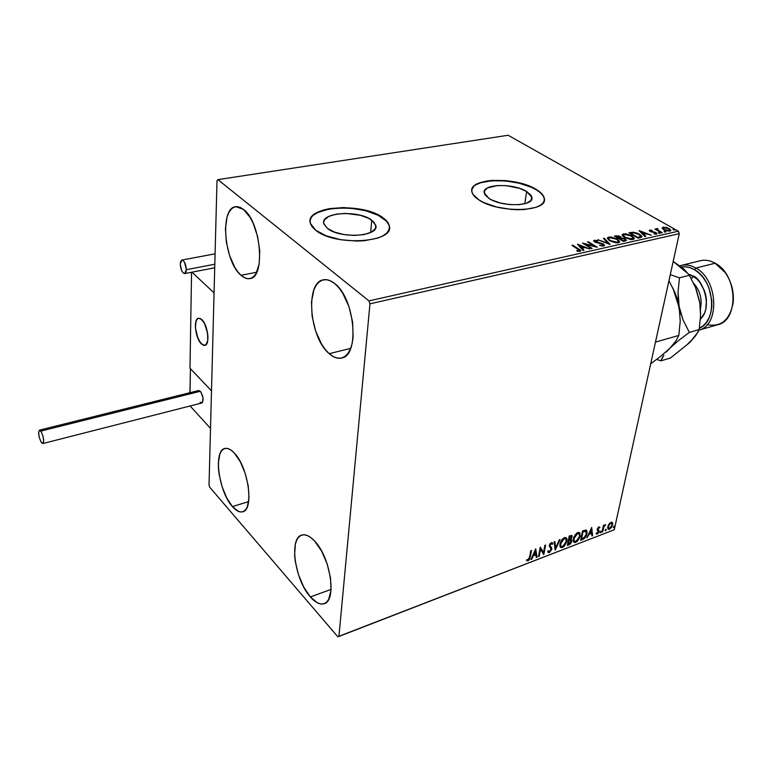 <?xml version="1.0" encoding="UTF-8"?>
<svg xmlns="http://www.w3.org/2000/svg" width="772" height="772" viewBox="0 0 772 772"><rect width="100%" height="100%" fill="white"/><g stroke="black" fill="none" stroke-linecap="round" stroke-linejoin="round"><path stroke-width="1.16" d="M371.757 220.184L375.771 225.289C379.882 236.473 340.249 239.204 327.453 228.387L323.97 224.112L323.719 221.96L324.472 219.904L328.795 216.421L336.235 214.143L345.644 213.4L360.418 215.291L368.62 218.302L374.063 222.23L375.887 226.514L375.317 228.589L371.255 232.198L363.834 234.62L354.194 235.45L343.839 234.553L334.43 232.063L327.453 228.387L323.844 223.687C319.888 212.329 358.613 209.714 371.757 220.184L370.637 232.507L371.757 220.184M526.649 191.524L531.879 197.42C534.446 206.394 501.945 207.321 489.033 198.481L484.922 194.708L484.362 191.031L487.393 187.982L497.409 185.541L506.268 185.647L519.604 188.378L526.649 191.524L530.943 195.22L531.821 197.101L530.837 200.595L526.34 203.258L518.967 204.667L509.858 204.59L500.459 203.017L492.266 200.209L489.033 198.481L484.198 192.904C481.738 183.842 513.476 182.925 526.649 191.524L524.777 203.731L526.649 191.524M544.289 200.324L544.279 198.848C543.749 195.721 541.056 192.691 536.183 189.758L536.231 189.42C541.104 192.363 543.806 195.393 544.337 198.51C548.274 212.117 498.558 213.516 479.055 199.996L483.957 202.65L496.473 206.964L510.881 209.376L518.06 209.723L524.825 209.482L536.058 207.301L540.082 205.448L542.832 203.2L544.221 200.643L544.212 197.873L542.822 195.007L540.12 192.16L536.231 189.42L525.549 184.691L512.367 181.478L505.419 180.59L492.053 180.407L486.119 181.121L476.835 184.064L473.844 186.177L472.146 188.648L471.808 191.369L472.869 194.245L479.055 199.996C474.79 197.246 472.387 194.467 471.846 191.649C468.15 177.84 516.121 176.46 536.231 189.42L536.183 189.758C517.327 177.656 472.599 177.714 471.779 190.124L471.779 190.115M389.397 227.692L389.223 226.032C388.557 223.272 386.473 220.638 382.951 218.109L382.989 217.752C386.511 220.281 388.596 222.915 389.252 225.675C395.573 242.601 334.942 246.789 315.632 230.21L326.247 235.856L340.655 239.696L356.548 241.067L364.22 240.739L377.498 238.162L382.565 236.02L386.318 233.424L388.625 230.49L389.435 227.335L388.712 224.073L386.531 220.84L382.989 217.752L372.422 212.445L358.613 208.874L343.54 207.552L329.326 208.643L323.188 210.08L314.021 214.481L311.348 217.299L310.141 220.406L310.45 223.677L312.303 226.987L315.632 230.21L310.315 223.224C304.361 205.902 362.898 201.984 382.989 217.752L382.951 218.109C364.268 203.499 310.17 205.371 310.074 221.11M241.076 275.334L256.738 272.207L241.076 275.334L237.805 271.792L234.727 267.189L229.564 255.493L226.312 241.945L225.434 228.483L227.074 217.029L228.801 212.618L231.06 209.328L233.762 207.292L236.83 206.606L240.131 207.33L243.547 209.434C261.139 222.008 265.771 278.248 249.645 278.634C246.895 279.039 244.039 277.939 241.076 275.334C224.015 261.776 219.547 207.485 235.846 206.674L243.547 209.434L250.167 217.492L253.11 223.147L257.636 236.56L259.768 250.948L259.18 263.966L256.014 273.568L253.621 276.617L250.813 278.335L247.706 278.682L244.415 277.669L241.076 275.334M310.354 596.93L331.082 589.403L310.354 596.93L303.695 586.981L298.417 574.503L295.242 561.302L294.605 555.029L295.338 544.241L296.699 540.13L298.677 537.109L301.196 535.295L304.168 534.784L307.488 535.594L311.039 537.737L314.667 541.124C330.725 557.394 337.065 601.465 323.893 603.752C319.801 604.814 315.285 602.546 310.354 596.93C294.672 579.868 288.786 537.466 301.997 535.015C305.76 534.07 309.987 536.106 314.667 541.124L321.615 551.111L327.203 564.062L330.512 577.871L331.014 590.31L328.65 599.4L326.517 602.228L323.854 603.762L320.776 603.965L317.417 602.845L310.354 596.93M232.42 506.586L248.642 501.597L232.42 506.586L226.736 497.94L222.104 486.727L219.161 474.558L218.476 468.672L218.341 463.2L219.788 454.283L221.313 451.186L223.311 449.179L225.723 448.349L228.444 448.735L231.378 450.346L234.418 453.135C248.555 467.34 254.345 510.475 242.514 511.826C239.445 512.511 236.078 510.765 232.42 506.586C218.601 491.696 213.111 450.047 224.99 448.464C227.817 447.866 230.963 449.42 234.418 453.135L240.324 461.791L245.197 473.381L248.256 486.061L248.999 497.786L247.339 506.693L245.689 509.636L243.576 511.421L241.086 511.99L238.326 511.344L232.42 506.586M329.181 353.673L350.681 348.365L329.181 353.673L325.263 349.494L321.615 344.196L315.642 331.091L312.1 316.25L311.492 301.765L313.924 289.722L316.211 285.206L319.125 281.934L322.551 280.062L326.373 279.686L330.455 280.834L334.614 283.488C355.159 298.33 359.964 356.625 341.224 358.083C337.354 358.797 333.34 357.33 329.181 353.673C309.302 337.653 304.805 281.577 323.777 279.773C327.212 279.223 330.831 280.458 334.614 283.488L338.715 287.56L342.565 292.897L348.925 306.513L352.64 322.127L353.113 337.21L352.09 343.772L350.295 349.32L347.796 353.653L344.698 356.606L341.147 358.092L337.277 358.073L333.234 356.577L329.181 353.673M369.962 303.821L679.283 233.665L614.261 529.746L338.927 636.456L369.962 303.821L368.948 300.897L217.907 179.635L508.15 135.264L678.347 231.214L368.948 300.897L217.907 179.635L217 180.696L209.029 485.038L209.752 487.257L337.798 636.736L338.927 636.456L369.962 303.821L368.948 300.897L678.347 231.214L508.15 135.264L217.907 179.635L217 180.696L209.029 485.038L209.752 487.257L337.798 636.736L614.261 529.746L679.283 233.665L678.347 231.214L679.283 233.665L369.962 303.821M608.954 524.12L607.67 527.903L608.925 529.447L611.54 527.421L612.746 523.706L611.492 522.19L608.954 524.12L607.786 526.765L608.066 529.129L609.455 529.303L612.621 524.912L612.505 522.75L610.98 522.316L608.954 524.12M601.986 532.082L602.652 531.831L603.945 526.687L605.74 524.526L603.887 526.05L604.1 525.057L603.434 525.307L601.986 532.082L602.652 531.831L603.743 527.189L605.74 524.526L603.887 526.05L604.1 525.057L603.434 525.307L601.986 532.082M598.84 526.958L597.142 529.495L598.329 532.024L597.335 533.23L596.563 532.863L596.486 534.07L597.875 533.616L598.966 531.879L599.053 530.567L597.866 528.936L599.921 527.43L598.84 526.958L597.19 529.225L598.377 531.821L596.052 533.645L597.229 534.031L599.053 531.532L597.866 528.936L599.921 527.43L598.84 526.958M582.648 539.551L584.954 537.968L586.623 534.967L587.145 531.976L586.131 530.055L582.513 530.982L580.602 540.342L582.648 539.551L582.213 539.174L580.718 539.753L582.648 539.551C585.07 538.306 586.508 536.357 586.961 533.703L586.681 530.441L585.89 530.007L582.513 530.982L580.602 540.342L582.648 539.551M567.352 545.457L570.083 544.212L571.473 542.301L571.811 540.217L570.855 539.435L572.1 537.109L571.685 535.401L569.225 536.048L567.352 545.457L569.147 544.762L571.791 541.297L571.608 539.753L570.855 539.435L572.1 537.109L571.927 535.594L569.225 536.048L567.352 545.457M555.193 550.156L560.057 539.551L559.295 539.84L555.695 547.859L554.856 541.529L554.093 541.819L555.193 550.156L560.057 539.551L559.295 539.84L555.695 547.859L554.856 541.529L554.093 541.819L555.193 550.156M539.203 556.332L540.516 549.268L543.816 554.547L545.601 545.061L544.887 545.331L543.556 552.424L540.255 547.097L538.489 556.612L539.203 556.332L538.595 556.004L539.203 556.332L540.516 549.268L543.816 554.547L545.601 545.061L544.887 545.331L543.556 552.424L540.255 547.097L538.489 556.612L539.203 556.332M529.631 557.066L528.878 559.343L527.952 559.961L526.948 559.594L526.446 560.462L527.884 560.926L529.602 559.401L531.512 550.436L530.789 550.706L529.631 557.066L528.193 559.903L526.948 559.594L526.446 560.462L528.019 560.877L530.335 556.882L531.512 550.436L530.789 550.706L529.631 557.066M535.71 548.834L530.972 559.507L531.754 559.208L533.269 555.792L535.893 554.788L536.279 557.461L537.061 557.162L535.71 548.834L530.972 559.507L531.754 559.208L533.269 555.792L535.893 554.788L536.279 557.461L537.061 557.162L535.71 548.834M549.365 552.627L551.787 549.336L551.652 547.831L549.925 545.514L550.909 543.739L552.115 544.385L552.771 543.594L551.883 542.581L549.925 543.874L549.191 545.872L551.025 548.757L550.851 550.282L549.5 551.681L548.361 550.668L547.695 551.362L548.39 552.627L549.365 552.627L548.043 552.289L549.365 552.627L551.787 549.336L549.963 545.196L551.111 543.633L552.115 544.385L552.771 543.594L552.395 542.88L551.314 542.658L549.249 545.505L551.083 549.587L549.5 551.681L548.361 550.668L547.695 551.362L548.12 552.395L549.365 552.627M559.941 544.009L559.922 546.306L561.032 547.686L564.1 546.489L566.812 541.722L566.995 539.194L566.349 537.872L564.776 537.553L562.971 538.557L560.154 543.141L560.356 547.194L562.479 547.57L566.909 541.297L566.513 538.045L564.371 537.679L559.941 544.009M573.335 538.866L573.297 541.153L574.378 542.533L577.398 541.355L580.1 536.617L579.676 532.777L578.508 532.39L576.587 533.259L573.866 537.119L573.335 538.866L573.741 542.079L575.787 542.427L580.197 536.193L579.801 532.921L577.736 532.583L573.335 538.866M591.68 527.488L586.923 537.901L589.181 534.292L591.641 533.336L591.912 535.971L592.645 535.691L591.68 527.488L586.923 537.901L589.181 534.292L591.641 533.336L591.912 535.971L592.645 535.691L591.68 527.488M600.027 532.246L600.751 532.555L600.963 531.232L600.056 532.101L600.413 532.796L601.07 531.31L600.027 532.246M605.113 530.277L605.75 530.673L606.049 529.274L605.152 530.142L605.499 530.837L606.155 529.341L605.113 530.277M613.344 527.102L613.972 527.498L614.416 526.224L613.383 526.967L613.721 527.662L614.377 526.166L613.344 527.102M662.183 228.242L666.757 230.896L670.791 230.664L669.7 228.908L666.506 227.489L663.341 227.132L662.183 228.242L663.843 229.747L669.951 231.108L670.878 230.326L669.141 228.57L666.072 227.383L663.032 227.19L662.183 228.242M661.594 232.883L662.328 232.729L657.561 229.824L657.59 228.57L656.48 228.724L656.634 229.467L654.926 229.072L661.594 232.883L662.328 232.729L657.898 230.104L657.242 229.332L657.59 228.57L656.808 228.56L656.634 229.467L654.926 229.072L661.594 232.883M649.744 230.124L649.262 230.693L650.362 231.581L655.746 233.076L655.775 233.607L654.087 233.935L657.001 233.868L655.534 232.372L650.786 231.253L650.468 230.635L652.099 230.355L650.265 230.075L649.599 230.809L652.243 230.78L649.744 230.124L649.223 230.567L650.082 231.436L655.428 232.845L655.602 233.665L654.087 233.935L656.509 234.119L657.068 233.636L656.123 232.661L649.599 230.809L649.744 230.124M640.297 237.66L641.86 236.917L641.686 235.962L637.614 233.26L633.079 232.198L628.968 232.845L638.039 238.162L641.937 236.55L639.573 234.234L633.079 232.198L628.968 232.845L638.039 238.162L640.297 237.66M623.409 241.443L626.275 240.536L625.137 238.944L621.267 237.911L620.765 236.898L618.7 235.885L614.367 236.049L623.409 241.443L626.353 240.227L625.137 238.944L621.267 237.911L620.273 236.57L614.367 236.049L623.409 241.443M609.948 244.454L604.283 238.268L603.443 238.451L607.825 243.122L597.711 239.716L610.083 244.425L604.283 238.268L603.443 238.451L607.825 243.122L597.711 239.716L609.948 244.454M592.211 248.43L585.523 244.309L597.335 247.281L588.351 241.771L587.56 241.945L594.247 246.046L582.445 243.064L591.42 248.603L592.211 248.43L585.523 244.309L597.335 247.281L588.351 241.771L587.56 241.945L594.247 246.046L582.445 243.064L591.42 248.603L592.211 248.43M577.929 249.076L579.502 250.553L576.771 250.61L577.06 251.141L580.062 251.344L580.602 250.244L572.785 245.187L571.984 245.371L579.521 250.389L576.771 250.61L577.06 251.141L580.062 251.344L580.843 250.688L572.785 245.187L571.984 245.371L577.929 249.076M577.427 244.174L583.072 250.475L583.941 250.282L582.117 248.246L585.022 247.6L589.837 248.96L577.427 244.174L583.072 250.475L583.941 250.282L582.117 248.246L585.022 247.6L589.837 248.96L577.427 244.174M603.772 246.036L604.544 245.168L603.009 243.817L595.038 241.482L595.27 240.816L597.827 240.748L593.774 240.555L595.444 242.34L602.671 244.232L603.029 245.409L599.506 245.342L602.778 246.104L604.563 245.293L603.463 244.068L594.865 241.173L597.827 240.748L594.363 240.256L593.668 240.893L594.643 241.935L602.671 244.232L603.347 244.975L602.787 245.477L599.506 245.342L603.772 246.036M609.716 240.806L616.143 242.881L618.719 242.659L619.655 241.646L616.924 238.828L610.903 236.994L608.326 237.216L607.429 238.027L609.716 240.806L618.295 242.775L619.646 241.54L617.339 239.079L608.741 237.1L607.41 238.365L609.716 240.806M624.48 237.525L630.888 239.581L633.426 239.368L634.333 238.365L631.564 235.585L625.561 233.771L622.193 234.649L622.647 236.078L624.48 237.525L633.011 239.484L634.323 238.287L631.978 235.827L623.429 233.877L622.135 235.084L624.48 237.525M639.023 230.635L645.016 236.599L645.817 236.425L643.887 234.495L646.598 233.897L651.317 235.19L639.148 230.606L645.016 236.599L645.817 236.425L643.887 234.495L646.598 233.897L651.317 235.19L639.023 230.635M658.632 233.038L660.195 233.24L658.815 232.44L658.632 233.038L660.224 233.144L658.477 232.459L658.632 233.038M664.229 231.783L665.782 231.986L664.403 231.195L664.229 231.783L665.811 231.899L664.065 231.214L664.229 231.783M673.261 229.766L674.815 229.959L673.435 229.178L673.261 229.766L674.834 229.882L673.097 229.197L673.261 229.766M388.683 224.43L386.502 221.197L378.183 215.282L365.774 210.756L351.077 208.266L343.511 207.9L329.297 209L317.996 212.406L313.992 214.838M544.154 198.211L542.764 195.345L540.072 192.489L536.183 189.758L531.261 187.239L519.102 183.196L505.371 180.928L492.015 180.745L480.937 182.684L476.797 184.392M473.805 186.515L472.097 188.986M572.679 245.795L572.785 245.187L572.679 245.795M578.711 249.578L578.817 248.951L578.711 249.578M579.376 250.109L580.612 251.141L579.376 250.109M578.382 251.363L578.479 250.803L578.382 251.363M579.019 251.421L579.135 250.775L579.019 251.421M579.396 251.141L579.492 250.562M578.363 245.216L579.608 245.699L578.363 245.216M583.728 247.32L584.655 247.687L583.728 247.32M581.991 248.96L582.117 248.246L583.304 250.427L581.991 248.96M579.521 246.2L581.413 248.314L583.632 247.822L583.767 247.108L583.632 247.822L581.413 248.314L581.538 247.6L581.413 248.314L579.521 246.2L579.647 245.486L583.767 247.108L581.538 247.6L579.647 245.486L579.521 246.2M584.288 244.203L585.485 244.512L584.288 244.203M594.16 246.548L594.247 246.046L594.16 246.548M588.245 242.36L588.351 241.771L588.245 242.36M594.228 246.162L595.347 246.857L594.228 246.162M585.408 244.898L585.523 244.309L585.408 244.898M602.671 246.104L602.787 245.477L602.671 246.104M603.202 245.814L603.318 245.168M593.755 241.154L594.363 240.256L594.237 240.96L595.029 240.903L593.755 241.154M595.28 242.273L595.386 241.732L595.28 242.273M598.783 243.161L598.869 242.669L598.783 243.161M603.241 244.724L603.463 244.068L604.37 245.776L603.241 244.724M603.965 239.011L604.283 238.268L604.148 238.973L608.944 244.068L603.965 239.011M607.419 238.451L608.741 237.1L608.606 237.795L609.6 237.67L607.419 238.451M617.224 239.667L618.459 241.318L617.204 242.91L617.339 242.225L610.478 240.632L610.382 241.173L608.625 238.683L609.697 237.641L616.577 239.243L618.449 241.192L617.156 242.263L613.692 241.954L609.359 239.812L608.625 238.635L609.089 237.863L612.794 237.786L617.195 239.648M617.832 240.169L619.501 242.147L617.832 240.169M618.189 242.389L617.272 242.91L618.362 241.626M608.577 238.934L609.118 240.42L608.51 239.098M615.188 236.541L615.766 235.75L615.631 236.444L616.654 236.3L615.188 236.541M620.061 238.432L619.192 238.77L619.327 238.065L616.046 236.435L615.94 236.994L616.838 236.261L620.157 237.265L620.273 236.57L618.99 238.809L620.234 237.679M620.167 237.284L621.18 238.365L620.167 237.284M621.161 238.451L621.267 237.911L621.161 238.451M625.002 239.638L625.137 238.944L625.002 239.638M626.082 240.575L625.011 239.648L626.14 240.69M624.992 240.681L624.336 241.125M623.969 241.221L624.114 240.517L623.236 240.719L619.868 238.702L619.762 239.262L621.566 238.413L624.384 239.117L625.127 239.918L623.293 241.375L625.088 240.102M619.53 236.743L620.186 237.737L618.835 238.712L618.941 238.152L616.046 236.435L619.53 236.743M623.236 240.719L623.129 241.279L623.236 240.719L619.868 238.702L622.309 238.442L624.548 239.214L625.04 240.169L623.236 240.719M622.155 235.18L623.429 233.877L623.293 234.563L624.278 234.437L622.155 235.18M631.872 236.396L631.978 235.827L631.872 236.396M632.558 236.975L634.169 238.886L632.558 236.975M632.876 239.098L631.998 239.609L633.059 238.345M623.303 235.672L623.795 237.081L623.226 235.856M624.394 234.408L631.226 235.991L633.136 237.95L631.921 239.609L632.056 238.934L625.243 237.351L625.137 237.882L623.351 235.412L625.638 234.321L630.888 235.798L633.098 238.258L630.753 239.03L626.69 238.085L623.699 236.135L623.458 234.939L624.394 234.408M629.788 233.327L630.444 232.517L630.309 233.212L632.162 232.912L629.788 233.327M632.953 232.816L633.079 232.198L632.953 232.816M639.467 234.794L639.573 234.234L639.467 234.794M640.229 235.431L641.754 237.062L640.229 235.431M640.287 237.38L638.512 237.959L640.287 237.38L640.422 236.686L637.74 237.988L637.855 237.448L630.637 233.221L633.532 232.787L638.83 234.398L640.663 236.193L640.384 237.284M638.512 237.959L637.923 238.094L638.656 237.265L638.512 237.959M630.637 233.221L630.531 233.762L633.194 232.797L636.446 233.318L639.814 235.055L640.644 236.367L637.855 237.448L630.637 233.221M640.094 231.706L641.214 232.131L640.094 231.706M645.296 233.665L646.164 233.993L645.296 233.665M643.751 235.19L643.887 234.495L645.141 236.57L643.751 235.19M641.117 232.575L643.134 234.572L645.199 234.119L645.344 233.424L645.199 234.119L643.134 234.572L643.269 233.887L643.134 234.572L641.117 232.575L641.262 231.889L645.344 233.424L643.269 233.887L641.262 231.889L641.117 232.575M650.69 231.735L650.786 231.253L650.69 231.735M655.911 233.318L656.123 232.661L656.798 234.022L655.911 233.318M655.496 234.177L655.602 233.665L655.496 234.177M658.883 233.154L659.462 233.327L658.883 233.154M659.722 233.356L659.857 232.768L659.722 233.356M655.544 229.429L655.66 228.908L655.544 229.429M656.528 229.988L656.634 229.467L656.528 229.988M656.518 229.294L656.808 228.56L656.663 229.245L657.252 229.236L656.518 229.294M657.947 229.052L657.59 228.57L657.947 229.052M657.773 230.703L657.898 230.104L657.773 230.703M659.963 231.957L660.079 231.436L659.963 231.957M664.489 231.909L665.03 232.073L664.489 231.909M665.31 232.102L665.435 231.513L665.31 232.102M662.164 228.184L663.032 227.19L662.887 227.865L663.476 227.788L662.164 228.184M669.025 229.11L669.141 228.57L669.025 229.11M670.627 230.674L669.527 229.573L670.675 230.799M669.604 230.616L668.996 231.214L669.121 230.645L664.576 229.583L664.47 230.075L663.225 228.213L663.852 227.653L668.427 228.734L669.778 230.056L668.88 230.683L666.728 230.452L664.152 229.323L663.264 228.001L666.863 228.039L669.199 229.255L669.72 230.307M663.302 228.483L663.331 229.429L663.129 228.657M674.332 230.075L674.467 229.496L674.332 230.075M583.767 247.108L581.538 247.6L579.647 245.486L583.767 247.108M645.344 233.424L643.269 233.887L641.262 231.889L645.344 233.424M530.972 550.639L530.335 556.882L529.91 556.496L527.585 560.482L528.019 560.877L526.649 560.52L528.116 560.202L529.341 558.667L530.972 550.639M535.527 549.259L537.061 557.162L536.202 556.93L535.527 549.259M535.459 554.392L535.893 554.788L532.844 555.406L533.269 555.792L532.844 555.406L531.329 558.812L531.754 559.208L531.271 558.832L532.844 555.406L535.459 554.392M534.919 550.726L533.327 554.306L533.761 554.701L533.327 554.306L534.919 550.726L535.768 553.929L533.761 554.701L535.353 551.111L534.919 550.726M540.246 547.126L543.556 552.424L540.246 547.126M545.051 545.273L543.382 554.151L545.051 545.273M540.082 548.882L540.516 549.268L540.082 548.882L538.769 555.946L540.082 548.882M552.048 542.619L552.771 543.594L551.826 543.826L552.048 542.619M551.623 543.633L550.677 543.247L551.111 543.633L550.677 543.247L549.529 544.81L550.05 546.19M551.382 547.396L550.716 546.759L551.787 549.336L551.353 548.95L548.931 552.241L551.063 549.876L551.054 547.165M549.76 545.92L549.905 543.913L551.237 543.276M554.489 541.674L555.695 547.859L554.489 541.674M559.324 539.831L555.078 549.278L559.324 539.831M566.513 538.045L566.909 541.297L566.465 540.911L565.5 543.623L566.609 539.29M560.597 547.3L562.45 547.001L564.612 545.022L562.035 547.184L562.479 547.57L560.356 547.194M566.552 538.74L566.281 537.968M560.202 545.273L560.375 542.658L561.649 540.082L563.435 538.412L565.143 538.306M565.577 538.682L566.31 540.892L565.046 544.414L562.016 546.759L561.09 546.441L560.53 545.022L561.389 541.587L564.207 538.634L563.772 538.258L560.211 543.353L560.646 543.739L564.207 538.634L565.577 538.682L563.772 538.258L565.905 538.972L566.214 541.558L562.643 546.615L560.964 546.296L560.211 543.353L560.887 546.229M571.589 535.372L572.1 537.109L571.656 536.733L571.27 537.862L571.647 535.517M571.251 536.434L571.405 537.399L569.128 539.773L569.282 536.376L569.128 539.773L569.726 536.752L571.251 536.434L570.006 536.106L570.44 536.482L569.282 536.376L569.726 536.752L571.319 536.501L570.855 539.435L568.684 539.396L569.282 536.376L570.624 535.99M571.261 539.522L571.791 541.297L571.357 540.911L570.711 542.562L571.261 539.522M570.547 542.822L568.713 544.385L569.147 544.762L567.478 544.868L570.547 542.822M570.817 540.39L568.491 540.361L570.962 540.525L571.106 541.558L568.24 544.231L568.491 540.361L569.794 539.927M569.919 539.918L570.595 540.255M568.24 544.231L568.491 540.361L568.24 544.231L568.935 540.738L570.769 540.371L570.798 542.407L568.24 544.231M579.376 532.555L580.197 536.193L579.753 535.816L578.942 538.2L579.907 534.205M573.934 542.156L575.758 541.857L577.794 540.043L575.352 542.041L575.787 542.427L573.731 542.06M579.849 533.655L579.589 532.892M574.001 540.921L573.49 538.885L574.233 536.308L573.586 538.219L574.243 541.095M578.913 533.587L579.618 535.787L578.344 539.3L576.288 541.326L574.445 541.297L573.586 538.219L574.021 538.595L576.269 534.417L577.572 533.539L579.212 533.857L579.511 536.453L575.96 541.471L574.339 541.182L574.021 538.595L577.572 533.539L577.128 533.163L578.913 533.587L577.128 533.163L574.879 535.179L576.8 533.317L578.469 533.211M586.286 530.123L586.961 533.703L586.527 533.336L585.707 535.749L586.701 532.072L586.286 530.123M585.282 536.53L581.48 539.126L583.005 531.686L585.35 531.03L582.561 531.31L583.005 531.686L582.561 531.31L584.809 530.654L585.736 531.126L586.286 533.963L584.066 537.91L581.036 538.75L582.561 531.31L581.036 538.75L581.48 539.126L583.005 531.686L586.064 531.377L586.286 533.963L585.282 536.53L582.213 539.174L585.263 536.569M591.448 528L592.645 535.691L591.863 535.45L591.448 528M591.198 532.969L591.641 533.336L588.746 533.915L589.181 534.292L588.746 533.915L591.198 532.969M591.265 529.727L591.555 532.497L589.663 533.22L589.229 532.854L589.663 533.22L591.265 529.727L590.831 529.36L591.555 532.497L589.663 533.22L591.265 529.727M599.4 526.938L599.921 527.43L599.487 527.064L599.014 527.73L599.4 526.938M599.091 527.787L598.039 527.537L598.715 527.469M598.512 529.988L599.053 531.532L598.618 531.165L598.329 532.004L598.512 529.988M597.653 533.037L596.795 533.655L597.229 534.031L596.09 533.713L597.653 533.037M598.097 530.972L597.277 530.403M600.712 531.271L601.127 531.812L600.693 531.445L599.998 532.419L600.413 532.796L600.712 531.271M603.54 525.269L603.887 526.05L603.54 525.269M603.714 525.906L602.208 531.454L602.652 531.831L602.112 531.493L603.714 525.906M605.798 529.312L606.213 529.853L605.769 529.486L605.084 530.461L605.798 529.312M611.974 522.248L612.621 524.912L612.177 524.545L611.81 525.713L611.974 522.248M610.227 528.125L609.011 528.945L609.455 529.303L607.989 529.023L610.227 528.125M608.008 526.147L608.452 526.514L610.556 522.721L611.318 522.953L609.755 523.136L611.752 523.31L611.964 525.163L609.629 528.482L608.625 528.318L608.008 526.147L608.047 527.72L608.191 525.51M614.02 526.147L614.435 526.678L613.991 526.321L613.315 527.276L614.02 526.147M535.768 553.929L533.761 554.701L535.353 551.111L535.768 553.929M611.964 525.163L610.478 527.913L608.654 528.347L608.5 526.292L609.948 523.725L611.52 523.126L611.964 525.163M201.878 319.637C208.015 325.07 210.206 345.152 204.734 345.451L201.357 343.926L204.889 345.422L206.713 343.839L207.764 340.404L207.571 332.993L204.281 322.957L200.633 318.662L198.336 318.267L196.551 319.936L195.538 323.391L195.451 328.11L197.941 338.416L201.357 343.926C195.287 338.358 193.135 318.566 198.616 318.199L201.878 319.637M189.989 368.234L191.562 272.265L189.989 368.234L211.499 390.883L214.056 292.906L211.499 390.883L189.989 368.234M191.958 272.188L214.056 292.906L191.958 272.188M207.9 335.984L207.9 335.984C208.102 341.571 207.05 344.727 204.734 345.451C200.006 344.428 196.908 338.532 195.432 327.772C195.191 322.136 196.252 318.942 198.616 318.199C203.335 319.241 206.433 325.166 207.9 335.984L206.385 327.984L204.426 323.227L200.797 318.768L198.472 318.228L197.478 318.749L196.001 321.239L195.432 327.772L196.928 335.637L199.987 342.247L203.625 345.393L205.757 344.978L207.726 340.684L207.9 335.984M190.105 405.975L210.515 428.383L190.105 405.975M211.499 390.883L210.515 428.383L211.499 390.883L190.433 368.707L211.499 390.883M190.037 392.658L190.433 368.707L190.037 392.658M189.941 392.678L190.433 368.707M42.875 443.533L201.791 402.994C203.876 400.34 203.403 396.432 200.353 391.288L198.713 390.497L39.478 430.129L40.839 431.085L200.353 391.288L40.839 431.085C43.637 436.73 44.293 440.88 42.817 443.543L41.427 442.568C38.648 436.933 38.002 432.783 39.478 430.129L38.61 432.32L39.208 437.135L40.935 441.777L42.778 443.553L43.676 441.391L43.087 436.547L41.341 431.876L39.488 430.129M200.122 402.183L201.753 403.003L202.582 402.366L202.968 397.541L200.923 392.002L198.636 390.516M198.279 390.7L197.613 391.8M214.809 264.227L186.332 269.689L184.672 273.606C182.163 272.844 180.696 269.64 180.262 263.985L181.931 260.039C184.431 260.811 185.898 264.024 186.332 269.689L214.809 264.227M186.332 269.689L184.527 262.21L182.771 260.212L181.661 260.116L180.513 261.843L180.262 263.985L181.536 270.354L183.205 272.979L184.904 273.539L186.062 271.84L186.332 269.689M699.857 260.839C704.846 259.527 709.951 260.328 715.152 263.233L695.852 268.048L694.453 269.698L689.85 267.633L685.198 266.765L681.579 266.958C685.835 266.301 690.12 267.208 694.453 269.698L695.852 268.048C690.429 264.97 685.15 264.207 680.026 265.742L681.454 265.365C686.173 264.371 690.979 265.269 695.852 268.048L715.152 263.233C710.269 260.492 705.444 259.633 700.696 260.637L681.454 265.365M691.403 278.885L692.995 276.038C700.879 276.801 714.158 306.349 700.387 319.222L704.421 313.403L705.801 309.282L706.457 299.883L705.695 294.981L704.238 290.214L699.49 281.828L696.402 278.538L689.415 274.407L692.995 276.038L691.615 278.663M673.184 261.467L683.674 268.772L689.367 275.295L679.466 277.804L678.057 292.115L678.231 299.382L680.093 314.339L677.44 299.478L675.066 292.81L668.948 280.757L675.066 292.81L679.138 306.571L680.228 321.027L678.82 335.424L655.467 342.121L678.82 335.424L675.596 341.388L669.671 348.394L660.977 356.085L650.699 363.815L660.977 356.085L678.491 340.587L689.386 332.385L683.201 320.293L679.138 306.571L680.228 321.027L678.82 335.424L675.596 341.388L669.671 348.394L678.491 340.587L689.386 332.385L683.201 320.293L672.875 287.966L679.138 306.571L678.057 292.115L679.466 277.804L670.279 274.687L679.466 277.804L689.367 275.295L695.495 287.473L699.779 302.788M666.342 352.013L669.671 348.394L666.342 352.013M662.087 358.198L663.862 355.265L660.871 360.871L670.53 357.986L660.871 360.871L662.087 358.198M656.711 359.405L660.871 360.871L656.711 359.405M692.822 338.947L686.327 345.364M686.636 272.555L673.194 261.428L683.674 268.772L689.367 275.295L695.495 287.473L699.49 301.08L696.141 289.104L699.49 301.08L700.387 308.173L700.561 315.362L699.191 329.567L695.804 335.53L689.772 342.498L670.53 357.986L689.772 342.498L697.763 332.452L699.191 329.567L689.386 332.385L699.191 329.567L700.561 315.362L699.808 302.981M700.426 308.877C702.366 299.208 700.079 290.619 693.574 283.141M695.852 268.048C718.114 279.483 720.122 325.253 698.949 330.127C720.122 325.253 718.114 279.483 695.852 268.048M698.978 330.117L717.12 324.896C739.122 321.046 737.955 274.687 715.152 263.233L725.352 272.738C731.605 281.973 734.191 292.086 733.111 303.078C729.675 320.09 721.038 327.28 707.191 324.655M694.453 269.698L698.834 272.902L702.809 277.109L706.216 282.176L708.918 287.888L711.774 300.318L711.813 306.532L710.916 312.399L709.13 317.688L706.525 322.204L703.215 325.755L699.413 328.197C717.892 321.191 714.602 280.111 694.453 269.698M375.501 228.213L375.771 225.289M531.541 199.552L531.879 197.42M250.147 278.528L249.645 278.634M324.539 603.511L323.893 603.752M342.006 357.88L341.224 358.083M594.865 241.173L594.729 241.877M619.646 241.54L619.54 242.09M608.625 238.683L608.49 239.388M621.315 237.66L621.18 238.355M634.323 238.287L634.227 238.809M623.351 235.412L623.216 236.107M650.362 230.799L650.217 231.484M655.901 233.501L655.775 234.07M657.242 229.332L657.097 230.017M663.225 228.213L663.08 228.898M214.713 267.787L184.749 273.587M215.079 253.834L181.931 260.039"/></g></svg>
